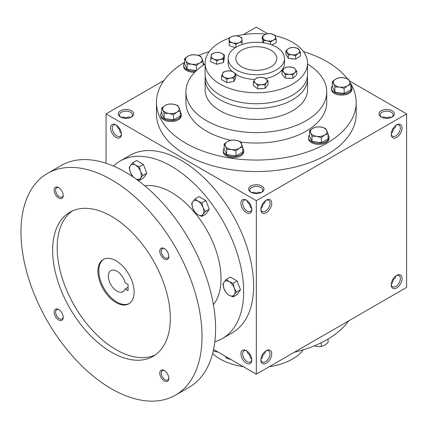 <?xml version="1.0" encoding="UTF-8"?>
<svg xmlns="http://www.w3.org/2000/svg" width="428" height="428" viewBox="0 0 428 428"><rect width="100%" height="100%" fill="white"/><g stroke="black" fill="none" stroke-linecap="round" stroke-linejoin="round"><path stroke-width="0.64" d="M270.812 50.14A20.485 11.824 180 0 1 276.814 58.502A20.485 11.824 180 0 1 256.329 70.326A20.485 11.824 180 0 1 235.844 58.502A20.485 11.824 180 0 1 248.491 47.578A20.485 11.824 180 0 1 270.812 50.14M121.386 133.317C120.161 132.552 119.535 131.161 119.503 129.133L119.856 128.93M119.503 129.133C117.764 128.095 116.871 126.859 116.823 125.415M121.429 133.755A6.468 3.734 60 0 1 120.108 136.254A6.468 3.734 60 0 1 113.639 132.519A6.468 3.734 60 0 1 113.639 125.051A6.468 3.734 60 0 1 116.464 125.158M125.971 118.337L125.971 117.93C127.742 116.94 129.261 116.791 130.535 117.47M125.971 117.93L125.971 117.93C124.206 116.94 122.686 116.791 121.413 117.47M250.899 192.295A7.683 4.435 0 0 0 261.759 192.295A7.683 4.435 0 0 0 261.759 186.025A7.683 4.435 0 0 0 250.899 186.025A7.683 4.435 0 0 0 250.899 192.295L250.899 192.295M261.294 192.547A6.468 3.734 0 0 0 262.797 190.15A6.468 3.734 0 0 0 256.329 186.415A6.468 3.734 0 0 0 249.861 190.15A6.468 3.734 0 0 0 251.364 192.547M251.744 208.575C250.514 207.815 249.888 206.419 249.861 204.397L250.214 204.193M260.914 208.575C262.139 207.815 262.771 206.419 262.797 204.397L262.444 204.193M381.252 117.037A7.683 4.435 0 0 0 392.118 117.037A7.683 4.435 0 0 0 392.118 110.766A7.683 4.435 0 0 0 381.252 110.766A7.683 4.435 0 0 0 381.252 117.037L381.252 117.037M391.652 117.283A6.468 3.734 0 0 0 393.155 114.891A6.468 3.734 0 0 0 386.682 111.157A6.468 3.734 0 0 0 380.214 114.891A6.468 3.734 0 0 0 381.717 117.283M391.272 133.317C392.497 132.552 393.123 131.161 393.155 129.133L392.802 128.93M392.802 279.452L393.155 279.655C393.123 281.683 392.497 283.074 391.272 283.839M262.444 354.716L262.797 354.919C262.771 356.941 262.139 358.338 260.914 359.097M250.214 354.716L249.861 354.919C249.888 356.941 250.514 358.338 251.744 359.097M386.682 118.337L386.682 117.93C388.453 116.94 389.972 116.791 391.245 117.47M386.682 117.93C384.916 116.94 383.397 116.791 382.124 117.47M256.329 193.595L256.329 193.189C258.095 192.204 259.619 192.049 260.893 192.728M256.329 193.189C254.564 192.204 253.039 192.049 251.766 192.728M213.572 349.494L256.329 374.179L406.6 287.418L406.6 113.902L349.612 80.999M256.329 374.179L256.329 200.662L106.058 113.902L106.058 163.271M106.058 113.902L163.994 80.453M243.425 34.593L256.329 27.141L267.628 33.668M120.541 117.037A7.683 4.435 0 0 0 131.407 117.037A7.683 4.435 0 0 0 131.407 110.766A7.683 4.435 0 0 0 120.541 110.766A7.683 4.435 0 0 0 120.541 117.037L120.541 117.037M350.543 83.299A99.858 57.652 180 0 1 356.187 102.404L356.187 113.902A99.858 57.652 180 0 1 256.329 171.553A99.858 57.652 180 0 1 156.471 113.902L156.471 102.404A99.858 57.652 180 0 1 184.586 62.301M256.329 200.662L406.6 113.902M391.213 134.285A7.683 4.435 120 0 0 396.644 137.42A7.683 4.435 120 0 0 402.074 128.015A7.683 4.435 120 0 0 396.644 124.88A7.683 4.435 120 0 0 391.213 134.285M402.074 278.537A7.683 4.435 -60 0 1 396.644 287.942A7.683 4.435 -60 0 1 391.213 284.807A7.683 4.435 -60 0 1 396.644 275.402A7.683 4.435 -60 0 1 402.074 278.537M260.855 209.543A7.683 4.435 120 0 0 266.286 212.679A7.683 4.435 120 0 0 271.716 203.273A7.683 4.435 120 0 0 266.286 200.138A7.683 4.435 120 0 0 260.855 209.543M271.716 353.796A7.683 4.435 -60 0 1 266.286 363.201A7.683 4.435 -60 0 1 260.855 360.066A7.683 4.435 -60 0 1 266.286 350.66A7.683 4.435 -60 0 1 271.716 353.796M116.015 124.874A7.683 4.435 60 0 1 116.015 124.88A7.683 4.435 60 0 1 121.445 134.285A7.683 4.435 60 0 1 116.015 137.42A7.683 4.435 60 0 1 110.585 128.015A7.683 4.435 60 0 1 116.015 124.874M246.373 200.138L246.373 200.138A7.683 4.435 60 0 1 251.803 209.543A7.683 4.435 60 0 1 246.373 212.679A7.683 4.435 60 0 1 240.937 203.273A7.683 4.435 60 0 1 246.373 200.138M246.373 363.201A7.683 4.435 -120 0 0 251.803 360.066A7.683 4.435 -120 0 0 246.373 350.66A7.683 4.435 -120 0 0 240.937 353.796A7.683 4.435 -120 0 0 246.373 363.201M276.242 47.005A28.162 16.259 180 0 1 284.492 58.502A28.162 16.259 180 0 1 256.329 74.761A28.162 16.259 180 0 1 228.161 58.502A28.162 16.259 180 0 1 245.549 43.479A28.162 16.259 180 0 1 276.242 47.005M307.539 64.05A70.411 40.649 180 0 1 326.741 91.95A70.411 40.649 180 0 1 256.329 132.6A70.411 40.649 180 0 1 185.918 91.95A70.411 40.649 180 0 1 205.119 64.05M326.741 91.95L326.741 102.404A70.411 40.649 180 0 1 240.611 142.032M230.548 140.234A70.411 40.649 180 0 1 185.918 102.404L185.918 91.95M303.399 51.558A99.858 57.652 180 0 1 326.939 61.637A99.858 57.652 180 0 1 347.338 78.677M356.187 102.404A99.858 57.652 180 0 1 256.329 160.056A99.858 57.652 180 0 1 156.471 102.404M198.405 55.442A99.858 57.652 180 0 1 209.26 51.558M348.665 320.872A99.858 57.652 180 0 1 294.346 352.228M218.307 352.228A99.858 57.652 180 0 1 213.262 350.933M265.841 350.939A6.468 3.734 -60 0 1 268.666 350.837A6.468 3.734 -60 0 1 270.004 353.796A6.468 3.734 -60 0 1 267.179 360.306A6.468 3.734 -60 0 1 262.193 362.04A6.468 3.734 -60 0 1 260.871 359.541M265.478 351.195C265.43 352.64 264.536 353.881 262.797 354.919M260.871 209.019A6.468 3.734 120 0 0 262.193 211.518A6.468 3.734 120 0 0 268.666 207.783A6.468 3.734 120 0 0 268.666 200.309A6.468 3.734 120 0 0 265.841 200.416M262.797 204.397C264.536 203.359 265.43 202.118 265.478 200.673M396.194 275.68A6.468 3.734 -60 0 1 399.019 275.573A6.468 3.734 -60 0 1 400.357 278.537A6.468 3.734 -60 0 1 397.537 285.048A6.468 3.734 -60 0 1 392.551 286.781A6.468 3.734 -60 0 1 391.229 284.283M395.83 275.937C395.788 277.381 394.894 278.623 393.155 279.655M391.229 133.755A6.468 3.734 120 0 0 392.551 136.254A6.468 3.734 120 0 0 399.019 132.519A6.468 3.734 120 0 0 399.019 125.051A6.468 3.734 120 0 0 396.194 125.158M393.155 129.133C394.894 128.095 395.788 126.859 395.83 125.415M246.817 350.939A6.468 3.734 -120 0 0 243.992 350.837A6.468 3.734 -120 0 0 243.002 356.016A6.468 3.734 -120 0 0 247.229 361.719A6.468 3.734 -120 0 0 250.46 362.04A6.468 3.734 -120 0 0 251.782 359.541M249.861 354.919C248.122 353.881 247.229 352.64 247.181 351.195M251.782 209.019A6.468 3.734 60 0 1 250.46 211.518A6.468 3.734 60 0 1 243.992 207.783A6.468 3.734 60 0 1 243.992 200.309A6.468 3.734 60 0 1 246.817 200.416M247.181 200.673C247.229 202.118 248.122 203.359 249.861 204.397M130.941 117.283A6.468 3.734 0 0 0 132.439 114.891A6.468 3.734 0 0 0 125.971 111.157A6.468 3.734 0 0 0 119.503 114.891A6.468 3.734 0 0 0 121.006 117.283M128.058 284.438L128.058 290.714L125.078 288.996A12.161 7.019 60 0 1 123.002 291.682A12.161 7.019 60 0 1 110.841 284.657A12.161 7.019 60 0 1 110.841 270.614A12.161 7.019 60 0 1 125.078 282.721L128.058 284.438M128.058 287.279L125.078 288.996M214.84 341.731A102.415 59.128 -120 0 0 222.442 338.484L232.404 332.738A102.415 59.128 -120 0 0 232.404 214.476A102.415 59.128 -120 0 0 129.984 155.343L120.027 161.094A102.415 59.128 -120 0 0 113.415 166.059M222.442 338.484A102.415 59.128 -120 0 0 222.442 220.222A102.415 59.128 -120 0 0 120.027 161.094M213.417 304.683A70.411 40.655 -120 0 0 206.44 229.462A70.411 40.655 -120 0 0 144.787 185.811M175.501 395.151L189.08 387.313A128.02 73.916 -120 0 0 189.08 239.487A128.02 73.916 -120 0 0 61.06 165.572L47.481 173.415A128.02 73.916 -120 0 0 27.857 276.001A128.02 73.916 -120 0 0 111.489 388.811A128.02 73.916 -120 0 0 175.501 395.151A128.02 73.916 -120 0 0 175.501 247.325A128.02 73.916 -120 0 0 47.481 173.415M111.489 352.228A83.214 48.043 -120 0 0 153.096 356.347A83.214 48.043 -120 0 0 153.096 260.261A83.214 48.043 -120 0 0 69.882 212.218A83.214 48.043 -120 0 0 57.127 278.901A83.214 48.043 -120 0 0 111.489 352.228M58.679 198.041A6.399 3.697 -120 0 0 63.205 195.43A6.399 3.697 -120 0 0 58.679 187.587A6.399 3.697 -120 0 0 54.153 190.203A6.399 3.697 -120 0 0 58.679 198.041M164.299 380.979A6.399 3.697 -120 0 0 168.825 378.363A6.399 3.697 -120 0 0 164.299 370.525A6.399 3.697 -120 0 0 159.772 373.136A6.399 3.697 -120 0 0 164.299 380.979M58.679 320A6.399 3.697 -120 0 0 63.205 317.389A6.399 3.697 -120 0 0 58.679 309.546A6.399 3.697 -120 0 0 54.153 312.162A6.399 3.697 -120 0 0 58.679 320M164.299 259.02A6.399 3.697 -120 0 0 168.825 256.409A6.399 3.697 -120 0 0 164.299 248.566A6.399 3.697 -120 0 0 159.772 251.183A6.399 3.697 -120 0 0 164.299 259.02M72.209 211.02A83.214 48.043 -120 0 0 62.285 278.35A83.214 48.043 -120 0 0 116.015 349.617A83.214 48.043 -120 0 0 155.3 354.935M116.015 302.575A25.605 14.782 -120 0 0 128.817 303.843A25.605 14.782 -120 0 0 128.817 274.278A25.605 14.782 -120 0 0 103.212 259.496A25.605 14.782 -120 0 0 99.291 280.014A25.605 14.782 -120 0 0 116.015 302.575M103.672 259.25A25.605 14.782 -120 0 0 100.318 279.901A25.605 14.782 -120 0 0 116.919 302.056A25.605 14.782 -120 0 0 129.261 303.57M164.684 248.807A5.361 3.098 -120 0 0 162.351 248.727A5.361 3.098 -120 0 0 161.533 253.023A5.361 3.098 -120 0 0 165.031 257.747A5.361 3.098 -120 0 0 167.712 258.014A5.361 3.098 -120 0 0 168.809 255.955M59.064 309.786A5.361 3.098 -120 0 0 56.737 309.706A5.361 3.098 -120 0 0 55.913 314.002A5.361 3.098 -120 0 0 59.417 318.726A5.361 3.098 -120 0 0 62.097 318.994A5.361 3.098 -120 0 0 63.189 316.934M164.684 370.766A5.361 3.098 -120 0 0 162.351 370.685A5.361 3.098 -120 0 0 161.533 374.981A5.361 3.098 -120 0 0 165.031 379.706A5.361 3.098 -120 0 0 167.712 379.968A5.361 3.098 -120 0 0 168.809 377.913M59.064 187.828A5.361 3.098 -120 0 0 56.737 187.748A5.361 3.098 -120 0 0 55.913 192.044A5.361 3.098 -120 0 0 59.417 196.768A5.361 3.098 -120 0 0 62.097 197.035A5.361 3.098 -120 0 0 63.189 194.975M233.094 296.92L229.173 295.261L226.3 292.993L224.074 288.921A8.319 4.804 -120 0 1 224.074 282.127L226.3 279.404L230.301 277.098L237.096 281.019L240.493 289.772L237.096 294.608L233.094 296.92L234.266 294.806A8.319 4.804 -120 0 0 234.266 288.012A8.319 4.804 -120 0 0 229.173 281.672A8.319 4.804 -120 0 0 224.074 282.127L222.902 284.24L224.074 288.921A8.319 4.804 -120 0 0 229.173 295.261A8.319 4.804 -120 0 0 234.266 294.806L236.491 292.083L234.266 288.012L233.094 283.331L237.096 281.019M236.491 292.083L240.493 289.772M226.3 279.404L229.173 281.672L233.094 283.331M201.861 216.424L197.939 214.765L195.066 212.502L192.846 208.425A8.319 4.804 -120 0 1 192.846 201.631L195.066 198.913L199.068 196.602L205.863 200.523L209.26 209.281L205.863 214.112L201.861 216.424L203.038 214.31A8.319 4.804 -120 0 0 203.038 207.516A8.319 4.804 -120 0 0 197.939 201.176A8.319 4.804 -120 0 0 192.846 201.631L191.669 203.744L192.846 208.425A8.319 4.804 -120 0 0 197.939 214.765A8.319 4.804 -120 0 0 203.038 214.31L205.258 211.593L203.038 207.516L201.861 202.835L205.863 200.523M205.258 211.593L209.26 209.281M195.066 198.913L197.939 201.176L201.861 202.835M133.236 177.053L130.385 172.366A8.319 4.804 -120 0 1 130.385 165.572L132.605 162.849L136.607 160.537L143.401 164.464L146.799 173.217L143.401 178.053L139.4 180.359L140.571 178.246A8.319 4.804 -120 0 0 140.571 171.451A8.319 4.804 -120 0 0 135.478 165.117A8.319 4.804 -120 0 0 130.385 165.572L129.208 167.685L130.385 172.366A8.319 4.804 -120 0 0 133.761 177.417M135.944 178.952A8.319 4.804 -120 0 0 140.571 178.246L142.797 175.528L140.571 171.451L139.4 166.77L143.401 164.464M135.992 178.984L139.4 180.359M142.797 175.528L146.799 173.217M132.605 162.849L135.478 165.117L139.4 166.77M314.254 345.877L316.64 346.418L321.278 346.525L324.675 345.171L328.073 342.603L328.073 339.019M326.248 340.078A10.24 5.912 180 0 1 325.596 340.447M321.278 342.71L321.278 346.525M225.428 356.219L226.674 358.29L231.313 359.616M226.674 357.059L226.674 358.29M321.278 137.634L316.64 136.313L311.996 136.2L310.755 132.915A8.319 4.804 0 0 0 316.64 136.313A8.319 4.804 0 0 0 324.675 135.066A8.319 4.804 0 0 0 326.826 130.428A8.319 4.804 0 0 0 320.947 127.03A8.319 4.804 0 0 0 312.905 128.272A8.319 4.804 0 0 0 310.755 132.915L309.508 130.84L312.905 128.272L316.303 126.918L320.947 127.03L325.585 128.357L328.073 133.713L324.675 135.066L321.278 137.634L321.278 142.781L328.073 138.854L328.073 133.713M309.508 130.84L309.508 135.986L311.996 141.342L311.996 136.2M311.996 141.342L321.278 142.781M309.508 134.922A10.24 5.912 0 0 0 308.551 137.42L308.551 138.463A10.24 5.912 0 0 0 318.79 144.38A10.24 5.912 0 0 0 329.03 138.463L329.03 137.42A10.24 5.912 0 0 0 328.073 134.922M308.551 137.42A10.24 5.912 0 0 0 318.79 143.332A10.24 5.912 0 0 0 329.03 137.42M235.951 150.838L231.313 149.511L226.674 149.399L225.428 146.114A8.319 4.804 0 0 0 231.313 149.511A8.319 4.804 0 0 0 239.348 148.27A8.319 4.804 0 0 0 241.504 143.626A8.319 4.804 0 0 0 235.619 140.229A8.319 4.804 0 0 0 227.584 141.475A8.319 4.804 0 0 0 225.428 146.114L224.186 144.043L227.584 141.475L230.981 140.117L235.619 140.229L240.258 141.556L242.746 146.911L239.348 148.27L235.951 150.838L235.951 155.979L242.746 152.058L242.746 146.911M224.186 144.043L224.186 149.185L226.674 154.54L226.674 149.399M226.674 154.54L235.951 155.979M224.186 148.12A10.24 5.912 0 0 0 223.223 150.619L223.223 151.667A10.24 5.912 0 0 0 233.469 157.579A10.24 5.912 0 0 0 243.709 151.667L243.709 150.619A10.24 5.912 0 0 0 242.746 148.12M223.223 150.619A10.24 5.912 0 0 0 233.469 156.53A10.24 5.912 0 0 0 243.709 150.619M173.49 114.774L168.851 113.447L164.208 113.34L162.966 110.049A8.319 4.804 0 0 0 168.851 113.447A8.319 4.804 0 0 0 176.887 112.206A8.319 4.804 0 0 0 179.043 107.567A8.319 4.804 0 0 0 173.158 104.17A8.319 4.804 0 0 0 165.122 105.411A8.319 4.804 0 0 0 162.966 110.049L161.725 107.979L165.122 105.411L168.514 104.058L173.158 104.17L177.797 105.491L180.284 110.852L176.887 112.206L173.49 114.774L173.49 119.915L180.284 115.993L180.284 110.852M161.725 107.979L161.725 113.12L164.208 118.481L164.208 113.34M164.208 118.481L173.49 119.915M161.725 112.056A10.24 5.912 0 0 0 160.762 114.56L160.762 115.603A10.24 5.912 0 0 0 171.002 121.515A10.24 5.912 0 0 0 181.247 115.603L181.247 114.56A10.24 5.912 0 0 0 180.284 112.056M160.762 114.56A10.24 5.912 0 0 0 171.002 120.471A10.24 5.912 0 0 0 181.247 114.56M196.356 65.511L191.712 64.189L187.073 64.077L185.827 60.792A8.319 4.804 0 0 0 191.712 64.189A8.319 4.804 0 0 0 199.753 62.943A8.319 4.804 0 0 0 201.904 58.304A8.319 4.804 0 0 0 196.019 54.907A8.319 4.804 0 0 0 187.983 56.148A8.319 4.804 0 0 0 185.827 60.792L184.586 58.716L187.983 56.148L191.38 54.795L196.019 54.907L200.662 56.228L201.904 58.304L203.15 61.589L199.753 62.943L196.356 65.511L196.356 70.652L187.073 69.218L187.073 64.077M184.586 62.798A10.24 5.912 0 0 0 183.623 65.297L183.623 66.34A10.24 5.912 0 0 0 194.756 72.23M183.623 65.297A10.24 5.912 0 0 0 195.89 71.091M204.06 64.714A10.24 5.912 0 0 0 203.15 62.798M184.586 58.716L184.586 63.858L187.073 69.218M203.15 65.307L203.15 61.589M344.139 88.377L339.5 87.05L334.862 86.938L333.615 83.653A8.319 4.804 0 0 0 339.5 87.05A8.319 4.804 0 0 0 347.536 85.809A8.319 4.804 0 0 0 349.692 81.165A8.319 4.804 0 0 0 343.807 77.768A8.319 4.804 0 0 0 335.771 79.014A8.319 4.804 0 0 0 333.615 83.653L332.374 81.582L335.771 79.014L339.169 77.655L343.807 77.768L348.445 79.094L350.933 84.45L347.536 85.809L344.139 88.377L344.139 93.518L350.933 89.596L350.933 84.45M332.374 81.582L332.374 86.724L334.862 92.079L334.862 86.938M334.862 92.079L344.139 93.518M332.374 85.659A10.24 5.912 0 0 0 331.411 88.157L331.411 89.206A10.24 5.912 0 0 0 341.651 95.118A10.24 5.912 0 0 0 351.896 89.206L351.896 88.157A10.24 5.912 0 0 0 350.933 85.659M331.411 88.157A10.24 5.912 0 0 0 341.651 94.069A10.24 5.912 0 0 0 351.896 88.157M223.47 360.793L226.808 362.275M303.399 349.767A51.21 29.564 180 0 1 269.233 366.726M243.425 366.726A51.21 29.564 180 0 1 212.63 353.528M216.702 60.808L213.727 59.075L210.753 58.278L211.165 55.688A6.399 3.697 0 0 0 213.727 59.075A6.399 3.697 0 0 0 220.088 59.492A6.399 3.697 0 0 0 223.887 56.517A6.399 3.697 0 0 0 221.329 53.131A6.399 3.697 0 0 0 214.968 52.714A6.399 3.697 0 0 0 211.165 55.688L211.582 54.035L214.968 52.714L218.355 52.328L221.329 53.131L224.304 54.864L223.475 59.101L220.088 59.492L216.702 60.808L216.702 64.264L223.475 62.558L223.475 59.101M216.702 64.264L210.753 61.728L210.753 58.278M257.747 85.407L255.548 83.225L253.355 81.973L254.831 79.549A6.399 3.697 0 0 0 255.548 83.225A6.399 3.697 0 0 0 261.417 84.701L257.747 85.407L257.747 88.858L265.087 88.382L265.087 84.926L261.417 84.701A6.399 3.697 0 0 0 266.569 82.508L265.087 84.926M257.747 88.858L253.355 85.423L253.355 81.973M256.313 78.062L259.983 77.356L263.659 77.586L265.852 78.832L268.046 81.015L266.569 82.508A6.399 3.697 0 0 0 265.852 78.832A6.399 3.697 0 0 0 259.983 77.356A6.399 3.697 0 0 0 254.831 79.549L256.313 78.062M265.087 88.382L268.046 84.471L268.046 81.015M229.296 42.276L229.017 38.012L232.147 36.407L235.277 35.743L238.546 36.273L241.815 37.734L242.088 41.998L238.958 42.666L235.833 44.271L232.565 42.805L229.296 42.276L229.296 45.726L235.432 47.599M229.296 45.726L229.017 38.012M229.157 39.676A6.399 3.697 0 0 0 232.565 42.805A6.399 3.697 0 0 0 238.958 42.666A6.399 3.697 0 0 0 241.954 39.403A6.399 3.697 0 0 0 238.546 36.273A6.399 3.697 0 0 0 232.147 36.407A6.399 3.697 0 0 0 229.157 39.676M242.088 44.469L242.088 41.998M235.833 47.348L235.833 44.271M285.46 74.702L283.732 72.348L282.004 70.925L283.973 68.651L285.936 67.314L289.628 66.928L293.324 67.474L295.047 68.892L296.775 71.246L294.812 72.589L292.843 74.857L289.151 74.312L285.46 74.702L285.46 78.153L292.843 78.313L292.843 74.857M285.46 78.153L282.004 74.381L282.004 70.925M283.732 72.348A6.399 3.697 0 0 0 289.151 74.312A6.399 3.697 0 0 0 294.812 72.589A6.399 3.697 0 0 0 295.047 68.892A6.399 3.697 0 0 0 289.628 66.928A6.399 3.697 0 0 0 283.973 68.651A6.399 3.697 0 0 0 283.732 72.348M292.843 78.313L296.775 74.697L296.775 71.246M263.621 40.596L262.246 36.407L265.05 34.545A6.399 3.697 0 0 0 262.936 38.033A6.399 3.697 0 0 0 267.109 40.837L263.621 40.596L263.621 42.795M263.188 42.73L262.246 39.858L262.246 36.407M267.853 33.619L271.341 33.86L274.83 35.032L276.199 39.226L273.401 40.152L270.598 42.008L267.109 40.837A6.399 3.697 0 0 0 273.401 40.152A6.399 3.697 0 0 0 275.514 36.664A6.399 3.697 0 0 0 271.341 33.86A6.399 3.697 0 0 0 265.05 34.545L267.853 33.619M271.743 44.892L276.199 42.677L276.199 39.226M270.598 44.48L270.598 42.008M288.365 54.88L285.92 50.852L288.333 48.771A6.399 3.697 0 0 0 287.14 52.403A6.399 3.697 0 0 0 291.992 54.811L288.365 54.88L288.365 58.336L295.625 59.128L295.625 55.677L291.992 54.811A6.399 3.697 0 0 0 298.038 53.591L295.625 55.677M288.365 58.336L285.92 54.308L285.92 50.852M290.74 47.62L294.373 47.551L298.006 48.412L300.445 52.441L298.038 53.591A6.399 3.697 0 0 0 299.226 49.958A6.399 3.697 0 0 0 294.373 47.551A6.399 3.697 0 0 0 288.333 48.771L290.74 47.62M295.625 59.128L300.445 55.891L300.445 52.441M228.648 82.326A5.505 3.178 0 0 0 231.532 81.876M259.7 88.73A5.505 3.178 0 0 0 262.878 88.526M221.581 76.136L221.581 79.592L226.808 82.609L233.945 81.502L235.86 77.382L235.86 73.932L233.945 78.051L230.376 78.137L226.808 79.153L224.192 77.179L221.581 76.136L222.533 73.611A6.399 3.697 0 0 0 224.192 77.179A6.399 3.697 0 0 0 230.376 78.137A6.399 3.697 0 0 0 234.902 75.526A6.399 3.697 0 0 0 233.244 71.952L235.86 73.932M223.491 72.016L227.059 70.995L230.633 70.914L233.244 71.952A6.399 3.697 0 0 0 227.059 70.995A6.399 3.697 0 0 0 222.533 73.611L223.491 72.016M233.945 81.502L233.945 78.051M226.808 82.609L226.808 79.153M223.475 62.558L224.304 58.315L224.304 54.864M229.017 38.194A51.21 29.564 0 0 0 205.119 63.205A51.21 29.564 0 0 0 256.329 92.769A51.21 29.564 0 0 0 307.539 63.205A51.21 29.564 0 0 0 292.538 42.297A51.21 29.564 0 0 0 275.161 35.711M265.922 34.165A51.21 29.564 0 0 0 236.786 35.877M213.882 63.06A5.505 3.178 0 0 0 214.663 63.398M218.505 63.809A5.505 3.178 0 0 0 220.837 63.221M287.573 78.201A5.505 3.178 0 0 0 290.81 78.271M290.671 58.588A5.505 3.178 0 0 0 293.731 58.92M232.056 46.572A5.505 3.178 0 0 0 234.014 47.166M228.161 58.502L228.161 63.205A28.162 16.259 0 0 0 231.917 71.316M235.86 74.376A28.162 16.259 0 0 0 254.917 79.448M265.51 78.575A28.162 16.259 0 0 0 284.492 63.205L284.492 58.502M205.285 76.532A51.21 29.564 0 0 0 205.119 78.886L205.119 89.859A51.21 29.564 0 0 0 256.329 119.423A51.21 29.564 0 0 0 307.539 89.859L307.539 78.886A51.21 29.564 0 0 0 307.374 76.532M205.119 78.886A51.21 29.564 0 0 0 256.329 108.45A51.21 29.564 0 0 0 307.539 78.886M205.119 63.205L205.119 74.178A51.21 29.564 0 0 0 256.329 103.747A51.21 29.564 0 0 0 307.539 74.178L307.539 63.205"/></g></svg>
